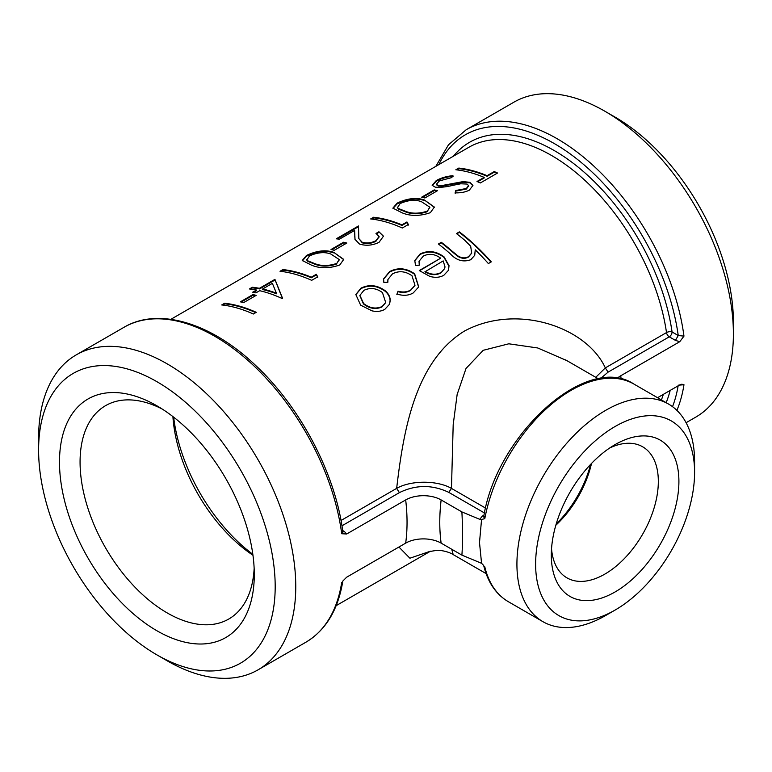 <?xml version="1.0" encoding="UTF-8"?>
<svg xmlns="http://www.w3.org/2000/svg" width="772" height="772" viewBox="0 0 772 772"><rect width="100%" height="100%" fill="white"/><g stroke="black" fill="none" stroke-linecap="round" stroke-linejoin="round"><path stroke-width="1.16" d="M253.341 314.011A165.305 95.439 -120 0 0 221.699 304.95L224.642 303.251A165.305 95.439 -120 0 1 256.275 312.322L253.341 314.011M243.605 302.634A165.305 95.439 -120 0 0 240.372 301.842L252.965 294.576A165.305 95.439 -120 0 1 256.188 295.367L243.605 302.634M252.338 287.261A165.305 95.439 -120 0 1 259.411 288.323L274.938 279.368L282.465 298.06L281.867 298.407A165.305 95.439 -120 0 0 259.682 290.697L255.899 292.877A165.305 95.439 -120 0 0 252.705 292.202L256.478 290.021A165.305 95.439 -120 0 0 249.395 288.96L252.338 287.261L252.512 287.869L250.417 289.075M282.967 269.582A165.305 95.439 -120 0 1 311.27 277.187L316.308 274.282L317.717 276.849L311.666 280.342A165.305 95.439 -120 0 0 280.024 271.271L282.967 269.582L283.141 270.181L281.047 271.387M424.378 199.987L434.366 207.07L430.371 212.667C419.929 216.256 410.521 216.305 402.135 212.831L392.88 208.131L397.126 203.142C407.259 198.317 416.34 197.265 424.378 199.987L434.385 207.35M424.87 197.979A165.305 95.439 -120 0 0 421.647 197.188L434.231 189.912A165.305 95.439 -120 0 1 437.463 190.713L424.87 197.979M451.745 177.589L439.422 180.889L436.344 184.286L438.235 185.463L442.472 185.444L463.103 181.603L469.83 182.308L472.927 185.463L469.337 190.173C465.246 192.18 460.508 193.058 455.123 192.817L455.789 190.501L466.336 188.493L468.604 185.608L467.031 184.054L460.72 183.784L453.135 185.28C446.37 186.988 440.416 187.615 435.254 187.152L432.156 185.319L436.305 180.523C441.246 177.821 446.795 176.209 452.942 175.698L451.745 177.589M458.78 168.074A165.305 95.439 -120 0 1 487.084 175.678L494.215 171.567A165.305 95.439 -120 0 1 497.554 173.025L480.348 182.954A165.305 95.439 -120 0 0 477.009 181.497L484.15 177.377A165.305 95.439 -120 0 0 455.847 169.772L458.78 168.074L458.954 168.672L456.86 169.879M372.056 310.865L360.649 305.181L355.815 294.518L360.978 288.149C369.19 284.106 377.334 285.022 385.402 290.89C388.548 293.688 390.149 296.844 390.236 300.347L389.59 304.168L384.842 309.321C381.243 311.405 376.977 311.917 372.056 310.865M397.995 291.227C402.887 292.52 407.114 292.125 410.685 290.04L414.998 285.283L411.968 275.739C405.416 271.136 398.902 270.518 392.446 273.896L387.92 279.503L387.872 282.243L383.829 282.359L383.626 278.866L389.59 271.619C397.898 267.247 406.246 267.981 414.651 273.819L418.733 286.914L413.213 292.945C408.581 295.647 403.167 296.004 396.991 294.035L397.86 291.662C402.733 292.945 406.95 292.54 410.521 290.465L414.921 285.486M415.519 265.549L414.786 260.531L420.084 254.017C428.209 250.041 436.228 251.035 444.151 256.98L449.034 265.664L448.522 270.239L443.871 275.237C439.905 277.524 435.225 277.91 429.821 276.395L419.273 270.547L440.667 258.186C434.954 253.949 429.184 253.235 423.345 256.053L419.09 261.235L419.466 265.153L415.519 265.549M464.927 240.43A165.305 95.439 -120 0 0 456.445 233.578L459.379 231.889A165.305 95.439 -120 0 1 491.301 261.862L488.367 263.561A165.305 95.439 -120 0 0 475.253 249.829L474.741 255.281L470.795 259.701C463.296 262.403 456.474 260.463 450.337 253.863A165.305 95.439 -120 0 0 438.399 244L441.343 242.302A165.305 95.439 -120 0 1 452.344 251.344L457.912 255.899C461.743 258.253 465.294 258.495 468.556 256.632L471.682 253.071L470.669 246.191L464.927 240.43M600.519 378.56L608.085 372.143L605.325 367.897C586.566 326.923 516.671 302.942 464.368 331.101C414.352 362 403.235 432.803 396.654 488.377L341.021 520.492M373.6 217.25A165.305 95.439 -120 0 1 401.903 224.864L406.94 221.95L408.349 224.517L402.299 228.01A165.305 95.439 -120 0 0 370.666 218.949L373.6 217.25L373.773 217.849L371.679 219.065M378.917 231.754L383.472 236.193L379.033 242.311C372.529 245.486 366.024 246.056 359.511 244.039L354.966 239.32L354.609 230.413L339.381 239.204A165.305 95.439 -120 0 0 336.254 238.809L358.498 225.974L358.826 238.558L362.193 242.244C366.797 243.508 371.351 242.997 375.848 240.739L379.091 236.493L375.983 233.443L378.917 231.754L383.491 236.473M334.237 250.311A165.305 95.439 -120 0 0 331.014 249.51L343.598 242.244A165.305 95.439 -120 0 1 346.831 243.035L334.237 250.311M333.736 252.319L343.733 259.402L339.738 264.999C329.297 268.579 319.878 268.637 311.502 265.153L302.248 260.453L306.494 255.464C316.626 250.639 325.707 249.588 333.736 252.319L343.752 259.682M398.921 547.02L409.893 558.214L430.149 551.304M342.421 531.705L342.951 532.111L341.716 533.732L346.667 534.002L344.408 531.512L342.845 531.86M686.096 422.709L695.736 417.141A181.835 104.982 -120 0 0 733.4 333.9A181.835 104.982 -120 0 0 604.823 111.197A181.835 104.982 -120 0 0 513.901 102.184L466.211 129.725L448.464 144.818L435.833 166.347M604.823 111.197L615.11 117.132L604.823 111.197M621.122 379.11A181.835 104.982 -120 0 0 620.756 375.761L679.765 341.697L683.973 336.129L678.241 335.53L672.074 331.97A169.28 97.735 -120 0 0 577.388 166.511A169.28 97.735 -120 0 0 453.453 156.176M678.241 385.199L683.973 384.736L681.84 384.205L679.765 384.881L657.551 397.705M346.667 534.002L405.676 499.938A181.835 104.982 60 0 1 405.676 543.131L346.667 577.195L342.836 581.036C338.097 609.89 325.745 630.309 305.789 642.275L258.099 669.816A181.835 104.982 -120 0 0 285.968 524.101A181.835 104.982 -120 0 0 167.177 363.863A181.835 104.982 -120 0 0 76.264 354.859A181.835 104.982 -120 0 0 38.6 438.1L38.6 449.979A167.292 96.587 -120 0 0 156.89 654.868A167.292 96.587 -120 0 0 275.189 586.575A167.292 96.587 -120 0 0 156.89 381.677A167.292 96.587 -120 0 0 38.6 449.979M156.89 654.868L167.177 660.803A181.835 104.982 -120 0 0 258.099 669.816M405.676 543.131A25.08 14.475 180 0 1 441.14 543.131L461.897 555.116L481.564 563.309L479.499 542.562L481.564 519.45L484.797 518.678L483.639 516.806L484.227 516.352M170.853 319.328L468.865 147.278A165.305 95.439 60 0 1 586.324 181.681A165.305 95.439 60 0 1 666.506 332.578A3.966 1.843 171.8 0 1 672.074 331.97A3.966 2.287 -60 0 1 669.266 336.824L675.442 340.384L678.241 335.53A177.869 102.695 60 0 0 569.099 153.117A177.869 102.695 60 0 0 438.834 164.61M675.442 340.384L679.765 341.697M595.762 377.305L605.325 367.897L666.506 332.578A3.966 2.287 -120 0 0 669.266 336.824L608.085 372.143M620.756 375.761A25.08 14.475 0 0 0 617.156 378.386M341.948 525.8L399.413 492.623L396.654 488.377C410.81 480.223 437.126 480.116 451.475 488.406L453.193 424.658L457.149 394.473L466.027 368.447L483.204 350.305L508.816 343.801L537.756 347.979L566.947 360.669M399.413 492.623C415.799 484.613 432.252 484.526 448.764 492.362L451.475 488.406L485.578 508.092M405.676 499.938A25.08 14.475 180 0 1 441.14 499.938L461.897 511.923C462.756 528.907 462.756 543.295 461.897 555.116M484.015 515.136L482.249 516.159L479.798 519.353L461.897 511.923M483.629 565.403L481.564 563.309M486.09 573.586L453.193 554.595L451.736 549.249M615.11 610.054L605.759 615.458A125.633 72.539 -60 0 1 542.938 621.682A125.633 72.539 -60 0 1 516.922 564.168A125.633 72.539 -60 0 1 571.762 437.734A125.633 72.539 -60 0 1 668.571 404.074A125.633 72.539 -60 0 1 694.588 461.588L694.588 472.387A112.413 64.896 -60 0 1 615.11 610.054A112.413 64.896 -60 0 1 535.623 564.168A112.413 64.896 -60 0 1 615.11 426.491A112.413 64.896 -60 0 1 694.588 472.387M482.249 516.159L483.745 516.516C496.869 434.24 586.855 352.572 633.976 384.099A125.633 72.539 -60 0 0 547.097 408.041A125.633 72.539 -60 0 0 484.797 518.678M479.798 519.353L481.564 519.45M254.152 568.317A123.192 71.13 60 0 1 228.773 619.028A123.192 71.13 60 0 1 133.845 586.016A123.192 71.13 60 0 1 80.066 462.042A123.192 71.13 60 0 1 105.581 405.647A123.192 71.13 60 0 1 162.178 409.025M59.492 462.042A137.744 79.526 -120 0 0 156.89 630.743A137.744 79.526 -120 0 0 254.287 574.503A137.744 79.526 -120 0 0 156.899 405.811A137.744 79.526 -120 0 0 59.492 462.042M172.909 416.59A123.192 71.13 -120 0 0 252.965 555.251M609.735 447.963A75.675 43.695 -60 0 1 642.661 446.795A75.675 43.695 -60 0 1 658.333 481.438A75.675 43.695 -60 0 1 625.301 557.596A75.675 43.695 -60 0 1 566.986 577.871A75.675 43.695 -60 0 1 551.536 548.776M551.304 555.107A90.227 52.091 120 0 0 615.11 591.941A90.227 52.091 120 0 0 678.906 481.438A90.227 52.091 120 0 0 615.101 444.604A90.227 52.091 120 0 0 551.304 555.107M555.83 525.24A75.675 43.695 120 0 0 591.506 463.461M733.4 333.9L733.4 322.02A167.292 96.587 -120 0 0 615.11 117.132M590.609 464.397A79.641 45.982 -60 0 1 556.197 524.005M252.84 554.315A132.813 76.679 60 0 1 173.652 417.16M438.737 244.251L441.266 242.794A164.648 95.062 -120 0 1 452.228 251.797L457.777 256.333C461.588 258.668 465.14 258.909 468.401 257.047L468.556 256.632M468.401 257.047L471.605 253.274M441.266 242.794L441.343 242.302M474.664 255.474L475.253 249.829M490.953 262.065A164.648 95.062 -120 0 0 459.311 232.372L459.379 231.889M456.773 233.839L459.311 232.372M414.747 260.782L420.007 254.509C428.132 250.533 436.141 251.508 444.035 257.423L448.879 266.089L448.435 270.432M420.084 254.017L420.007 254.509M419.543 270.769L440.667 258.186M419.051 261.476L419.254 265.172M440.812 272.979L444.653 268.463L445.019 266.929L443.196 260.907L424.909 271.831C430.564 275.141 435.871 275.527 440.812 272.979L444.575 268.666M425.034 271.387C430.708 274.716 436.026 275.102 440.966 272.555M387.882 279.753L387.727 282.243M383.587 279.107L389.522 272.111C397.821 267.739 406.159 268.463 414.535 274.272L418.656 287.107M389.59 271.619L389.522 272.111M396.847 294.46L397.86 291.662M355.776 294.759L360.9 288.641C369.122 284.598 377.247 285.495 385.286 291.343C388.412 294.132 390.014 297.268 390.082 300.762L389.513 304.351M360.978 288.149L360.9 288.641M359.858 295.618L363.448 303.927C369.518 308.665 375.684 309.678 381.947 306.966L385.614 302.692M382.449 292.569C376.321 288.072 370.135 287.338 363.882 290.378L359.906 295.377L363.564 303.473C369.663 308.231 375.839 309.254 382.101 306.542L385.691 302.489L382.449 292.569M477.617 181.758L484.208 177.946L484.15 177.377M487.084 175.678L487.151 176.257A164.648 95.062 -120 0 0 458.954 168.672M487.151 176.257L494.283 172.137L494.215 171.567M497.023 173.324A164.648 95.062 -120 0 0 494.283 172.137M436.479 184.566L438.38 186.062L442.607 186.042L463.2 182.182L469.907 182.887L472.937 185.734M438.235 185.463L438.38 186.062M442.472 185.444L442.607 186.042M463.103 181.603L463.2 182.182M469.83 182.308L469.907 182.887M455.19 193.396L455.866 191.07L466.394 189.063L468.614 185.898M455.789 190.501L455.866 191.07M466.336 188.493L466.394 189.063M432.272 185.608L436.479 181.121C441.43 178.419 446.959 176.817 453.096 176.296M436.305 180.523L436.479 181.121M436.798 191.099A164.648 95.062 -120 0 0 434.366 190.51L434.231 189.912M422.477 197.381L434.366 190.51M392.996 208.43L397.31 203.74C407.462 198.915 416.523 197.864 424.484 200.575M397.126 203.142L397.31 203.74M427.003 211.808L429.782 207.157L421.444 201.685C415.336 199.388 408.234 200.016 400.147 203.557L397.387 207.745L398.564 209.096L405.194 211.721C411.524 214.404 418.8 214.423 427.003 211.808L429.792 207.436M398.564 209.096L398.42 208.498L405.088 211.132C411.437 213.815 418.723 213.854 426.945 211.238M397.233 207.137L398.42 208.498M405.194 211.721L405.088 211.132M401.903 224.864L401.971 225.434A164.648 95.062 -120 0 0 373.773 217.849M401.971 225.434L406.998 222.529L408.398 225.086M406.94 221.95L406.998 222.529M355.033 239.638L354.609 230.413M337.277 238.924L358.488 226.678M358.826 238.558L362.28 242.833C366.864 244.077 371.409 243.576 375.906 241.308L379.1 236.772M362.193 242.244L362.28 242.833M375.848 240.739L375.906 241.308M376.582 233.733L379.004 232.333M346.155 243.421A164.648 95.062 -120 0 0 343.733 242.842L343.598 242.244M331.844 249.703L343.733 242.842M302.363 260.762L306.677 256.072C316.829 251.247 325.89 250.196 333.851 252.907M306.494 255.464L306.677 256.072M336.37 264.14L339.14 259.479L330.812 254.017C324.694 251.72 317.601 252.338 309.514 255.889L306.754 260.067L307.932 261.428L314.561 264.053C320.891 266.726 328.158 266.755 336.37 264.14L339.159 259.759M307.932 261.428L307.787 260.83L314.445 263.464C320.805 266.147 328.09 266.186 336.303 263.57M306.59 259.46L307.787 260.83M314.561 264.053L314.445 263.464M311.27 277.187L311.328 277.756A164.648 95.062 -120 0 0 283.141 270.181M311.328 277.756L316.366 274.851L317.765 277.409M316.308 274.282L316.366 274.851M253.583 292.376L256.622 290.619L256.478 290.021M259.411 288.323L259.566 288.921A164.648 95.062 -120 0 0 252.512 287.869M259.566 288.921L275.093 279.956L282.513 298.629M274.938 279.368L275.093 279.956M276.434 293.196L276.521 293.775A164.648 95.062 -120 0 0 262.75 289.596L262.615 288.998L272.371 283.363L276.434 293.196A165.305 95.439 -120 0 0 262.615 288.998M255.522 295.753A164.648 95.062 -120 0 0 253.1 295.165L252.965 294.576M241.202 302.035L253.1 295.165M255.744 312.621A164.648 95.062 -120 0 0 224.816 303.85L224.642 303.251M222.722 305.065L224.816 303.85M663.322 394.376A165.305 95.439 60 0 1 661.392 399.925M344.408 531.512L342.662 530.499M342.826 531.744C335.492 474.056 300.684 407.568 255.986 365.783C211.258 322.821 158.405 306.793 123.954 327.318A181.835 104.982 60 0 1 214.867 336.331A181.835 104.982 60 0 1 341.716 533.732M683.973 336.129A181.835 104.982 -120 0 0 557.133 138.728A181.835 104.982 -120 0 0 466.211 129.725M676.899 410.366A181.835 104.982 -120 0 0 683.973 384.736M341.716 582.339A181.835 104.982 60 0 1 305.789 642.275M666.149 402.675A169.28 97.735 -120 0 0 670.183 390.41M678.144 385.817A177.869 102.695 60 0 1 672.537 406.67M448.764 492.362L484.459 512.965M542.938 621.682L508.343 601.697A125.633 72.539 -60 0 1 484.797 566.831M441.14 499.938A181.835 104.982 120 0 0 441.14 543.131M453.405 183.35L453.521 183.939M354.715 236.753L354.85 237.342M430.477 551.208L336.167 605.653M123.954 327.318L76.264 354.859M508.343 601.697C496.029 594.382 487.827 582.377 483.726 565.673M668.571 404.074L633.976 384.099M598.503 378.888L565.596 359.887M566.744 360.553L565.548 359.848M429.348 551.575L437.087 550.301C445.232 550.388 451.601 553.466 453.212 554.595M419.003 261.718L419.09 261.235M387.824 280.004L387.92 279.503M359.81 295.869L359.906 295.377M436.498 184.884L436.344 184.286M468.672 186.177L468.604 185.608M429.85 207.716L429.782 207.157M379.158 237.052L379.091 236.493M339.207 260.048L339.14 259.479"/></g></svg>
